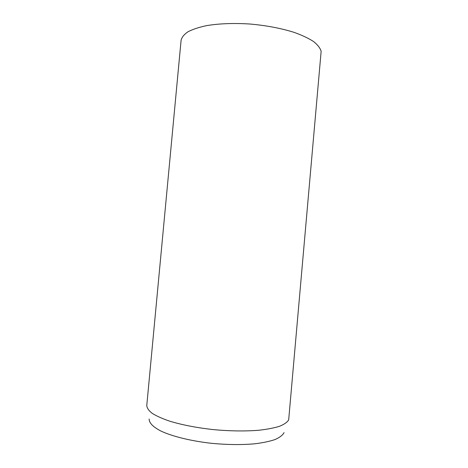 <?xml version="1.0" encoding="UTF-8"?>
<svg xmlns="http://www.w3.org/2000/svg" width="468" height="468" viewBox="0 0 468 468"><rect width="100%" height="100%" fill="white"/><g stroke="black" fill="none" stroke-linecap="round" stroke-linejoin="round"><path stroke-width="0.7" d="M146.771 405.563C146.97 408.055 148.783 410.658 152.205 413.361C156.575 416.075 162.46 418.696 169.861 421.223C182.233 424.95 196.671 427.74 213.18 429.601C229.794 431.122 244.963 431.344 258.687 430.267C267.047 429.331 274.002 428.004 279.566 426.278C284.216 424.371 287.253 422.241 288.68 419.89L321.142 51.299C320.223 48.099 317.702 44.846 313.583 41.547C308.547 38.288 302.088 35.24 294.202 32.397C281.163 28.296 266.479 25.506 250.146 24.032C233.842 22.996 219.334 23.529 206.628 25.623C198.97 27.255 192.746 29.303 187.966 31.777C184.094 34.433 181.8 37.282 181.087 40.33L146.771 405.563M149.14 419C149.07 422.896 153.018 426.927 160.98 431.081C172.481 436.457 191.131 441.055 211.63 443.325C227.384 444.799 241.821 444.951 254.931 443.781C262.934 442.775 269.615 441.377 274.979 439.575C279.484 437.592 282.45 435.38 283.883 432.953L284.023 432.567"/></g></svg>
